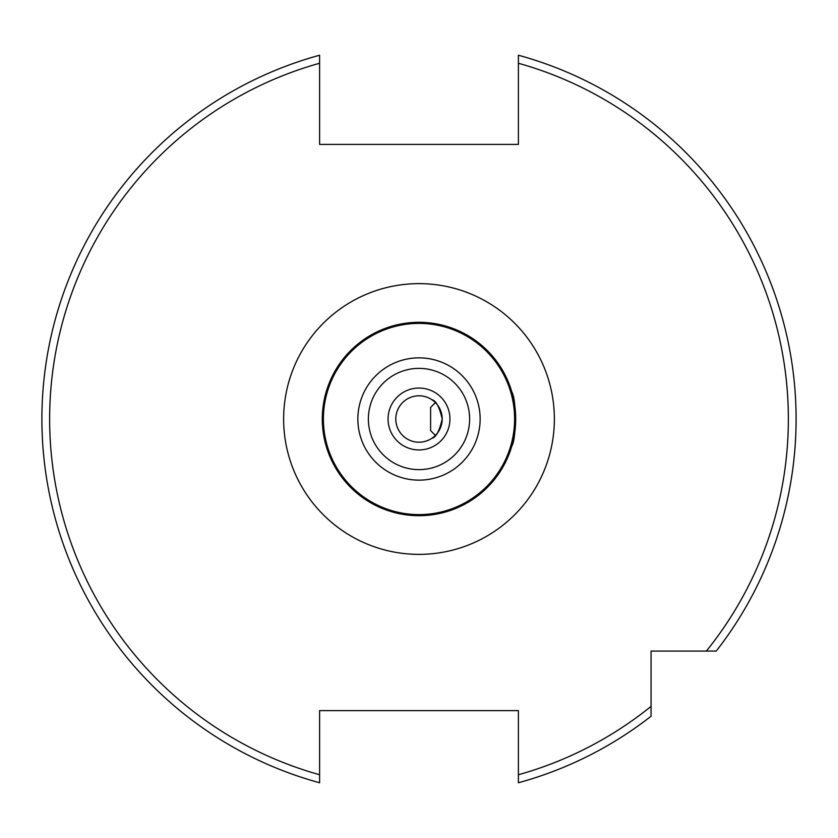 <?xml version="1.0" encoding="UTF-8"?>
<svg xmlns="http://www.w3.org/2000/svg" width="838" height="838" viewBox="0 0 838 838"><rect width="100%" height="100%" fill="white"/><g stroke="black" fill="none" stroke-linecap="round" stroke-linejoin="round"><path stroke-width="1.26" d="M325.888 445.083L323.887 436.42M511.829 391.922C510.227 386.789 510.227 386.789 511.829 391.922C510.227 386.789 510.227 386.789 511.829 391.922C516.554 399.569 516.501 438.609 511.829 446.078C510.227 451.211 510.227 451.211 511.829 446.078C510.227 451.211 510.227 451.211 511.829 446.078M442.202 419C439.468 407.017 436.011 400.574 431.832 399.663C436.011 400.574 439.468 407.027 442.202 419C439.468 430.973 436.011 437.426 431.832 438.337C436.022 437.405 439.479 430.962 442.202 419M434.021 401.308L435.414 402.586L430.606 407.394L430.606 430.606L435.414 435.414M419 515.695A96.695 96.695 0 0 1 322.305 419A96.695 96.695 0 0 1 419 322.305A96.695 96.695 0 0 1 515.695 419A96.695 96.695 0 0 1 419 515.695A96.695 96.695 0 0 0 515.695 419A96.695 96.695 0 0 0 419 322.305M419 442.202A23.202 23.202 0 0 1 395.798 419A23.202 23.202 0 0 1 419 395.798A23.202 23.202 0 0 1 442.202 419A23.202 23.202 0 0 1 419 442.202A23.202 23.202 0 0 0 442.202 419A23.202 23.202 0 0 0 419 395.798M322.913 408.221L323.531 403.654M322.305 419C326.317 384.621 326.317 384.621 322.305 419M434.021 436.692L432.429 437.928M319.603 774.741A369.369 369.369 0 0 1 319.603 63.259L319.603 55.235A377.1 377.1 0 0 0 319.603 782.765L319.603 774.741L319.603 782.765A377.1 377.1 0 0 1 319.603 55.235L319.603 144.398L518.397 144.398L518.397 55.235A377.1 377.1 0 0 1 716.239 651.063L651.063 651.063L651.063 716.239A377.1 377.1 0 0 1 518.397 782.765L518.397 710.624L319.603 710.624L319.603 777.517M796.1 419A377.1 377.1 0 0 1 716.239 651.063L706.361 651.063A369.369 369.369 0 0 0 518.397 63.259L518.397 55.235M518.397 774.741A369.369 369.369 0 0 0 651.063 706.361L651.063 716.239A377.1 377.1 0 0 1 518.397 782.765M419 368.374A50.626 50.626 0 0 0 368.374 419A50.626 50.626 0 0 0 419 469.626A50.626 50.626 0 0 0 469.626 419A50.626 50.626 0 0 0 419 368.374M419 480.143A61.143 61.143 0 0 1 357.857 419A61.143 61.143 0 0 1 419 357.857A61.143 61.143 0 0 1 480.143 419A61.143 61.143 0 0 1 419 480.143M419 323.395A95.605 95.605 0 0 0 323.395 419A95.605 95.605 0 0 0 419 514.605A95.605 95.605 0 0 0 514.605 419A95.605 95.605 0 0 0 419 323.395M419 283.632A135.368 135.368 0 0 1 554.368 419A135.368 135.368 0 0 1 419 554.368A135.368 135.368 0 0 1 283.632 419A135.368 135.368 0 0 1 419 283.632M419 449.943A30.943 30.943 0 0 1 388.057 419A30.943 30.943 0 0 1 419 388.057A30.943 30.943 0 0 1 449.943 419A30.943 30.943 0 0 1 419 449.943"/></g></svg>
